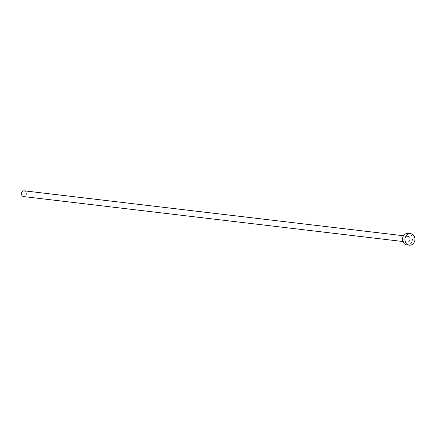 <?xml version="1.0" encoding="UTF-8"?>
<svg xmlns="http://www.w3.org/2000/svg" width="436" height="436" viewBox="0 0 436 436"><rect width="100%" height="100%" fill="white"/><g stroke="black" fill="none" stroke-linecap="round" stroke-linejoin="round"><path stroke-width="0.33" stroke-dasharray="2.18 1.64" d="M24.291 190.826A2.899 2.507 -83.2 0 1 26.1 195.115A2.899 2.507 -83.2 0 1 23.609 196.576M408.183 233.385A5.793 5.019 -83.2 0 1 411.802 241.964A5.793 5.019 -83.2 0 1 406.821 244.89M405.208 237.631A3.09 2.676 96.8 0 0 406.112 241.827A3.09 2.676 96.8 0 0 409.796 240.645A3.09 2.676 96.8 0 0 408.892 236.448A3.09 2.676 96.8 0 0 405.208 237.631M409.557 240.541A2.899 2.507 -83.2 0 1 407.066 242.002A2.899 2.507 -83.2 0 1 405.257 237.713A2.899 2.507 -83.2 0 1 407.747 236.252A2.899 2.507 -83.2 0 1 409.557 240.541M403.529 235.751L407.747 236.252L405.284 237.707C404.548 239.958 405.142 241.391 407.066 242.002L402.848 241.506"/><path stroke-width="0.65" d="M402.848 241.506L23.609 196.576A2.899 2.507 -83.2 0 1 21.8 192.287A2.899 2.507 -83.2 0 1 24.291 190.826L403.529 235.751M409.219 245.174L406.821 244.89A5.793 5.019 -83.2 0 1 403.196 236.312A5.793 5.019 -83.2 0 1 408.183 233.385L410.581 233.669A5.793 5.019 -83.2 0 1 414.2 242.247A5.793 5.019 -83.2 0 1 409.219 245.174A5.793 5.019 -83.2 0 1 405.594 236.595A5.793 5.019 -83.2 0 1 410.581 233.669"/></g></svg>
